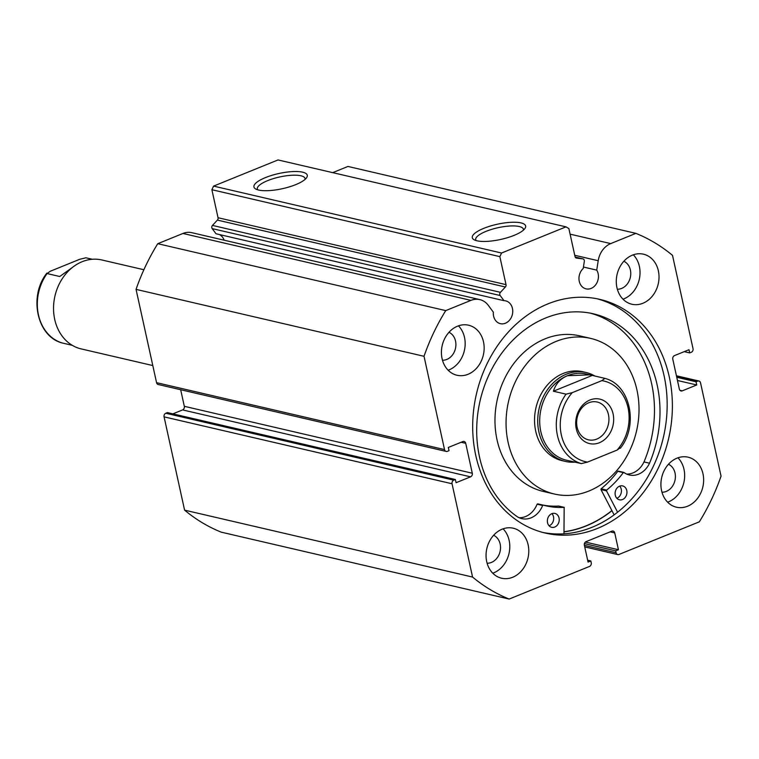 <?xml version="1.0" encoding="UTF-8"?>
<svg xmlns="http://www.w3.org/2000/svg" width="759" height="759" viewBox="0 0 759 759"><rect width="100%" height="100%" fill="white"/><g stroke="black" fill="none" stroke-linecap="round" stroke-linejoin="round"><path stroke-width="1.14" d="M143.878 269.739L101.867 259.976A45.654 37.533 103.1 0 0 82.133 261.713A45.654 37.533 103.1 0 0 53.538 307.784A45.654 37.533 103.1 0 0 81.194 348.912L152.796 365.553M589.99 399.993A22.827 18.766 -76.9 0 1 613.092 413.883A22.827 18.766 -76.9 0 1 599.382 442.725A22.827 18.766 -76.9 0 1 576.28 428.835A22.827 18.766 -76.9 0 1 589.99 399.993M596.783 439.082A19.402 15.948 103.1 0 0 608.936 419.499A19.402 15.948 103.1 0 0 597.181 402.023A19.402 15.948 103.1 0 0 588.794 402.754A19.402 15.948 103.1 0 0 576.641 422.336A19.402 15.948 103.1 0 0 588.396 439.822A19.402 15.948 103.1 0 0 596.783 439.082M620.16 447.829L617.095 450.078A41.375 34.013 103.1 0 0 628.054 407.811A41.375 34.013 103.1 0 0 601.83 380.638L604.895 378.38L586.498 374.054A44.231 36.366 103.1 0 0 567.39 375.733A44.231 36.366 103.1 0 0 539.687 420.372A44.231 36.366 103.1 0 0 566.48 460.21L581.318 463.607A44.231 36.366 -76.9 0 1 566.053 394.158L572.277 392.64A41.375 34.013 103.1 0 0 561.328 434.907A41.375 34.013 103.1 0 0 587.542 462.089L581.318 463.607M594.942 376.075A45.654 37.533 103.1 0 0 586.033 372.479A45.654 37.533 103.1 0 0 566.309 374.215A45.654 37.533 103.1 0 0 537.714 420.296A45.654 37.533 103.1 0 0 565.37 461.415A45.654 37.533 103.1 0 0 574.942 462.127M589.809 374.823L567.39 375.733C560.408 378.646 555.74 383.807 553.396 391.217L566.053 394.158M570.996 461.206L569.791 460.979M601.83 380.638L572.277 392.64M620.359 448.275C638.85 425.135 630.264 384.68 604.942 378.399L604.895 378.38M592.238 375.439L553.396 391.217M617.095 450.078L587.542 462.089M72.067 267.709L59.724 276.504L47.067 273.563L50.132 271.314L79.686 259.303L85.909 257.785L92.285 259.265M72.285 345.317L62.333 343.011A44.231 36.366 -76.9 0 1 47.067 273.563L46.868 273.117C28.377 296.257 36.963 336.711 62.285 342.992L62.333 343.011M583.434 267.035L596.735 270.128A11.698 9.62 -76.9 0 1 598.13 273.638A11.698 9.62 -76.9 0 1 595.492 285.042A11.698 9.62 -76.9 0 1 586.043 288.866A11.698 9.62 -76.9 0 1 579.259 281.295A11.698 9.62 -76.9 0 1 583.206 268.487L584.316 261.343A2.286 1.879 103.1 0 0 582.808 258.866L576.527 258.107A2.286 1.879 -76.9 0 1 575.037 256.608L568.88 228.592L565.986 226.856L278.022 159.94L213.592 186.107L501.566 253.022L565.986 226.856M444.537 449.584A2.856 2.343 103.1 0 0 446.188 451.425L158.214 384.509A2.856 2.343 -76.9 0 1 156.563 382.669L444.537 449.584L424.025 356.294A194.038 159.523 103.1 0 1 445.732 310.611L470.922 300.374A20.465 16.831 -76.9 0 1 479.764 299.596A20.465 16.831 -76.9 0 1 488.312 305.365L493.331 312.129A11.698 9.62 103.1 0 0 493.587 316.095A11.698 9.62 103.1 0 0 500.371 323.666A11.698 9.62 103.1 0 0 509.811 319.843A11.698 9.62 103.1 0 0 512.448 308.439A11.698 9.62 103.1 0 0 505.665 300.868A11.698 9.62 103.1 0 0 503.985 300.668L500.172 295.526L212.197 228.611A2.286 1.879 -76.9 0 1 212.463 225.414L217.406 220.091A2.286 1.879 103.1 0 0 218.042 217.729L211.884 189.712L213.592 186.107M212.197 228.611L216.011 233.753L503.985 300.668M224.114 240.195A11.698 9.62 103.1 0 0 219.294 234.512M483.834 228.326A27.296 7.789 167.6 0 1 514.137 222.235A27.296 7.789 167.6 0 1 524.915 228.516A27.296 7.789 167.6 0 1 514.109 235.366A27.296 7.789 167.6 0 1 474.014 239.711A27.296 7.789 167.6 0 1 483.834 228.326M523.435 230.119A24.44 6.983 -12.4 0 0 523.425 229.265A24.44 6.983 -12.4 0 0 510.02 226.002A24.44 6.983 -12.4 0 0 486.007 231.372A24.44 6.983 -12.4 0 0 475.684 239.768A24.44 6.983 -12.4 0 0 476.035 240.537M265.479 177.587A27.296 7.789 167.6 0 1 295.792 171.506A27.296 7.789 167.6 0 1 306.56 177.777A27.296 7.789 167.6 0 1 295.754 184.627A27.296 7.789 167.6 0 1 255.669 188.972A27.296 7.789 167.6 0 1 265.479 177.587M305.09 179.38A24.44 6.983 -12.4 0 0 305.08 178.526A24.44 6.983 -12.4 0 0 291.674 175.263A24.44 6.983 -12.4 0 0 267.652 180.633A24.44 6.983 -12.4 0 0 257.329 189.029A24.44 6.983 -12.4 0 0 257.68 189.807M611.953 510.703A119.988 98.651 -76.9 0 1 564.013 531.879M597.077 298.78A119.988 98.651 -76.9 0 1 664.068 375.705A119.988 98.651 -76.9 0 1 542.78 532.438M669.286 376.919A119.988 98.651 -76.9 0 1 642.237 493.91A119.988 98.651 -76.9 0 1 545.379 533.084A119.988 98.651 -76.9 0 1 475.789 455.514A119.988 98.651 -76.9 0 1 502.837 338.523A119.988 98.651 -76.9 0 1 599.695 299.34A119.988 98.651 -76.9 0 1 669.286 376.919M528.131 544.81A25.683 21.11 -76.9 0 1 522.334 569.848A25.683 21.11 -76.9 0 1 501.604 578.235A25.683 21.11 -76.9 0 1 486.709 561.632A25.683 21.11 -76.9 0 1 492.506 536.594A25.683 21.11 -76.9 0 1 513.236 528.207A25.683 21.11 -76.9 0 1 528.131 544.81M503.084 528.824A25.683 21.11 -76.9 0 1 509.137 540.399A25.683 21.11 -76.9 0 1 492.771 573.206M702.986 473.787A25.683 21.11 -76.9 0 1 697.198 498.824A25.683 21.11 -76.9 0 1 676.468 507.211A25.683 21.11 -76.9 0 1 661.573 490.608A25.683 21.11 -76.9 0 1 667.36 465.571A25.683 21.11 -76.9 0 1 688.09 457.184A25.683 21.11 -76.9 0 1 702.986 473.787M677.948 457.8A25.683 21.11 -76.9 0 1 684.001 469.375A25.683 21.11 -76.9 0 1 667.635 502.183M483.492 341.825A25.683 21.11 -76.9 0 1 477.705 366.863A25.683 21.11 -76.9 0 1 456.975 375.25A25.683 21.11 -76.9 0 1 442.08 358.646A25.683 21.11 -76.9 0 1 447.876 333.599A25.683 21.11 -76.9 0 1 468.607 325.213A25.683 21.11 -76.9 0 1 483.492 341.825M458.455 325.839A25.683 21.11 -76.9 0 1 464.508 337.413A25.683 21.11 -76.9 0 1 448.142 370.212M658.357 270.792A25.683 21.11 -76.9 0 1 652.569 295.839A25.683 21.11 -76.9 0 1 631.839 304.226A25.683 21.11 -76.9 0 1 616.944 287.614A25.683 21.11 -76.9 0 1 622.731 262.576A25.683 21.11 -76.9 0 1 643.461 254.189A25.683 21.11 -76.9 0 1 658.357 270.792M633.319 254.815A25.683 21.11 -76.9 0 1 639.372 266.381A25.683 21.11 -76.9 0 1 623.006 299.188M623.851 261.267A14.554 11.964 -76.9 0 1 630.397 270.033A14.554 11.964 -76.9 0 1 617.352 289.226M448.986 332.29A14.554 11.964 -76.9 0 1 455.533 341.057A14.554 11.964 -76.9 0 1 442.488 360.25M668.48 464.252A14.554 11.964 -76.9 0 1 675.026 473.018A14.554 11.964 -76.9 0 1 661.981 492.211M493.616 535.275A14.554 11.964 -76.9 0 1 500.162 544.042A14.554 11.964 -76.9 0 1 487.117 563.235M332.698 172.644L347.945 166.449L635.909 233.364A194.038 159.523 103.1 0 1 672.512 255.366L693.024 348.656A2.856 2.343 103.1 0 1 691.307 352.261L689.694 352.916L688.992 349.709L674.495 355.601A2.856 2.343 -76.9 0 0 672.787 359.206L679.362 389.12A2.856 2.343 -76.9 0 0 681.013 390.961A2.856 2.343 -76.9 0 0 682.246 390.857L696.743 384.965L696.041 381.758L697.654 381.103L676.525 376.198M453.759 480.162A2.856 2.343 103.1 0 0 452.051 483.768L472.563 577.058A194.038 159.523 103.1 0 0 509.156 599.06L221.182 532.144A194.038 159.523 -76.9 0 1 184.589 510.143L164.077 416.852A2.856 2.343 -76.9 0 1 165.794 413.247L453.759 480.162L455.372 479.508L456.074 482.715L470.571 476.832L182.606 409.917L172.872 413.864M455.372 479.508L167.407 412.592L165.794 413.247M182.606 409.917A2.856 2.343 103.1 0 0 184.314 406.312L472.288 473.227L465.713 443.313L461.149 442.25M180.67 389.728L184.314 406.312M156.563 382.669L136.051 289.378A194.038 159.523 -76.9 0 1 157.768 243.696L182.947 233.459A20.465 16.831 -76.9 0 1 191.79 232.681L479.764 299.596M501.566 253.022L499.849 256.627L211.884 189.712M218.042 217.729L506.016 284.644L499.849 256.627M506.016 284.644A2.286 1.879 -76.9 0 1 505.38 287.006L217.406 220.091M212.463 225.414L500.437 292.329L505.38 287.006M500.437 292.329A2.286 1.879 103.1 0 0 500.172 295.526M446.188 451.425A2.856 2.343 103.1 0 0 447.421 451.32L449.034 450.666L448.322 447.459L462.819 441.577A2.856 2.343 -76.9 0 1 464.053 441.463A2.856 2.343 -76.9 0 1 465.713 443.313M472.288 473.227A2.856 2.343 -76.9 0 1 470.571 476.832M584.392 545.36L616.08 552.723L615.672 550.854L618.433 549.734L614.733 532.903A2.856 2.343 -76.9 0 0 613.082 531.063A2.856 2.343 -76.9 0 0 611.849 531.167L586.081 541.641A2.856 2.343 -76.9 0 0 584.364 545.247L588.064 562.068L590.825 560.948L591.233 562.817A2.856 2.343 103.1 0 1 589.525 566.423L509.156 599.06M616.08 552.723A2.856 2.343 103.1 0 0 617.741 554.573A2.856 2.343 103.1 0 0 618.974 554.459L699.333 521.822A194.038 159.523 103.1 0 0 721.05 476.13L700.538 382.84A2.856 2.343 103.1 0 0 698.887 380.999A2.856 2.343 103.1 0 0 697.654 381.103M570.104 234.151L610.729 243.592L635.909 233.364M610.729 243.592A20.465 16.831 103.1 0 0 598.206 260.726L596.735 270.128M472.563 577.058L184.589 510.143M136.051 289.378L424.025 356.294M445.732 310.611L157.768 243.696M689.694 352.916L684.229 351.645M696.743 384.965L677.464 380.487M696.041 381.758L676.762 377.28M615.672 550.854L584.43 543.596M618.433 549.734L585.398 542.059M590.825 560.948L587.656 560.208M586.033 372.479L582.874 371.739A45.654 37.533 103.1 0 0 539.886 396.511A45.654 37.533 103.1 0 0 545.323 450.504A45.654 37.533 103.1 0 0 562.201 460.685L565.37 461.415M590.616 338.391L579.544 335.82A79.894 65.682 103.1 0 0 504.327 379.168A79.894 65.682 103.1 0 0 513.843 473.644A79.894 65.682 103.1 0 0 543.378 491.462L554.449 494.033A79.894 65.682 103.1 0 0 629.666 450.685A79.894 65.682 103.1 0 0 620.15 356.208A79.894 65.682 103.1 0 0 590.616 338.391A79.894 65.682 103.1 0 0 515.399 381.739A79.894 65.682 103.1 0 0 524.924 476.216A79.894 65.682 103.1 0 0 554.449 494.033M564.013 531.736A119.846 98.528 103.1 0 0 611.896 510.579M617.608 512.211L606.498 490.864L606.669 490.077A93.31 76.716 103.1 0 0 623.3 472.601L623.917 472.468A21.318 17.523 103.1 0 0 629.353 474.992A21.318 17.523 103.1 0 0 649.524 463.208A110.15 90.558 103.1 0 0 657.171 385.003A110.15 90.558 103.1 0 0 593.282 313.78A110.15 90.558 103.1 0 0 504.365 349.747A110.15 90.558 103.1 0 0 479.536 457.146A110.15 90.558 103.1 0 0 517.486 516.851A21.318 17.523 103.1 0 0 521.879 518.644A21.318 17.523 103.1 0 0 542.638 505.485L543.197 505.124A93.31 76.716 103.1 0 0 545.882 505.817A93.31 76.716 103.1 0 0 564.165 507.344L563.965 533.824M614.126 514.877L600.967 489.574L601.128 488.787A93.31 76.716 103.1 0 0 617.76 471.32L623.613 472.402M619.667 486.13A7.135 5.863 -76.9 0 1 621.241 489.232A7.135 5.863 -76.9 0 1 616.839 498.293M626.773 490.523A7.135 5.863 -76.9 0 1 625.169 497.477A7.135 5.863 -76.9 0 1 619.41 499.801A7.135 5.863 -76.9 0 1 615.274 495.191A7.135 5.863 -76.9 0 1 616.877 488.236A7.135 5.863 -76.9 0 1 622.636 485.902A7.135 5.863 -76.9 0 1 626.773 490.523M551.935 513.644A7.135 5.863 -76.9 0 1 553.501 516.746A7.135 5.863 -76.9 0 1 549.108 525.797M559.041 518.027A7.135 5.863 -76.9 0 1 557.429 524.991A7.135 5.863 -76.9 0 1 551.67 527.315A7.135 5.863 -76.9 0 1 547.533 522.704A7.135 5.863 -76.9 0 1 549.146 515.75A7.135 5.863 -76.9 0 1 554.905 513.416A7.135 5.863 -76.9 0 1 559.041 518.027M644.002 461.927A110.15 90.558 103.1 0 0 651.63 383.712A110.15 90.558 103.1 0 0 590.502 313.192M649.524 463.208L643.983 461.918A21.318 17.523 103.1 0 1 626.649 474.071M543.197 505.124L537.106 504.194A21.318 17.523 103.1 0 1 519.175 517.723M543.046 505.096A93.31 76.716 103.1 0 0 558.633 506.054L558.842 506.101M452.051 483.768L164.077 416.852M182.947 233.459L470.922 300.374M679.96 390.325L682.246 390.857M614.733 532.903L610.179 531.85M574.743 255.28L598.206 260.726M582.808 258.866L575.208 257.102M606.498 490.864L600.967 489.574M564.165 507.344L558.633 506.054M543.178 505.124L537.676 503.843M542.638 505.485L537.106 504.194M623.3 472.601L617.76 471.32M606.669 490.077L601.128 488.787M617.741 554.573L584.724 546.897M676.43 375.781L698.887 380.999M575.199 257.092L582.969 258.895M564.279 507.354L558.738 506.063M623.775 472.402L618.234 471.111"/></g></svg>
